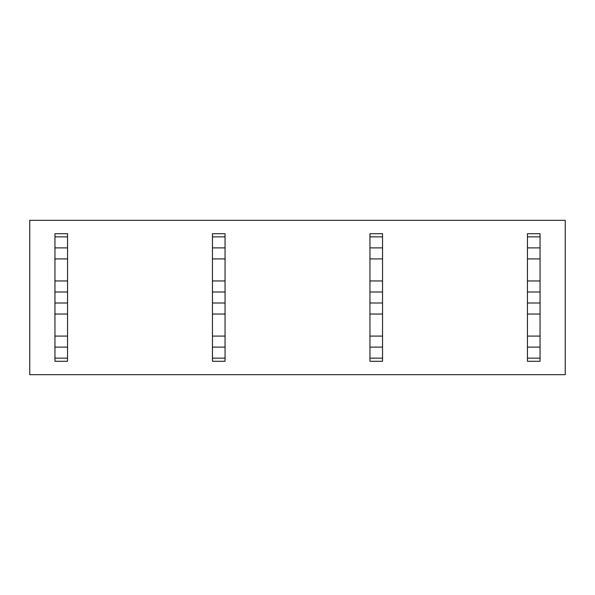 <?xml version="1.0" encoding="UTF-8"?>
<svg xmlns="http://www.w3.org/2000/svg" width="595" height="595" viewBox="0 0 595 595"><rect width="100%" height="100%" fill="white"/><g stroke="black" fill="none" stroke-linecap="round" stroke-linejoin="round"><path stroke-width="0.89" d="M565.25 220.329L565.25 374.671L29.75 374.671L29.75 220.329L565.25 220.329M67.547 361.284L67.547 358.138L54.948 358.138L54.948 361.284L67.547 361.284M54.948 236.862L67.547 236.862L67.547 233.716L54.948 233.716L54.948 291.989L67.547 291.989L54.948 291.989L54.948 347.116L67.547 347.116L67.547 358.138M54.948 347.116L54.948 358.138M54.948 336.086L67.547 336.086L67.547 347.116M54.948 314.041L67.547 314.041L67.547 336.086M54.948 303.011L67.547 303.011L67.547 314.041M54.948 280.959L67.547 280.959L67.547 303.011M54.948 258.914L67.547 258.914L67.547 280.959M54.948 247.884L67.547 247.884L67.547 258.914M67.547 236.862L67.547 247.884M225.051 361.284L225.051 358.138L212.452 358.138L212.452 361.284L225.051 361.284M212.452 236.862L225.051 236.862L225.051 233.716L212.452 233.716L212.452 291.989L225.051 291.989L212.452 291.989L212.452 347.116L225.051 347.116L225.051 358.138M212.452 347.116L212.452 358.138M212.452 336.086L225.051 336.086L225.051 347.116M212.452 314.041L225.051 314.041L225.051 336.086M212.452 303.011L225.051 303.011L225.051 314.041M212.452 280.959L225.051 280.959L225.051 303.011M212.452 258.914L225.051 258.914L225.051 280.959M212.452 247.884L225.051 247.884L225.051 258.914M225.051 236.862L225.051 247.884M382.548 361.284L382.548 358.138L369.949 358.138L369.949 361.284L382.548 361.284M369.949 236.862L382.548 236.862L382.548 233.716L369.949 233.716L369.949 291.989L382.548 291.989L369.949 291.989L369.949 347.116L382.548 347.116L382.548 358.138M369.949 347.116L369.949 358.138M369.949 336.086L382.548 336.086L382.548 347.116M369.949 314.041L382.548 314.041L382.548 336.086M369.949 303.011L382.548 303.011L382.548 314.041M369.949 280.959L382.548 280.959L382.548 303.011M369.949 258.914L382.548 258.914L382.548 280.959M369.949 247.884L382.548 247.884L382.548 258.914M382.548 236.862L382.548 247.884M540.052 361.284L540.052 358.138L527.453 358.138L527.453 361.284L540.052 361.284M527.453 236.862L540.052 236.862L540.052 233.716L527.453 233.716L527.453 291.989L540.052 291.989L527.453 291.989L527.453 347.116L540.052 347.116L540.052 358.138M527.453 347.116L527.453 358.138M527.453 336.086L540.052 336.086L540.052 347.116M527.453 314.041L540.052 314.041L540.052 336.086M527.453 303.011L540.052 303.011L540.052 314.041M527.453 280.959L540.052 280.959L540.052 303.011M527.453 258.914L540.052 258.914L540.052 280.959M527.453 247.884L540.052 247.884L540.052 258.914M540.052 236.862L540.052 247.884M67.547 233.716L54.948 233.716M225.051 233.716L212.452 233.716M382.548 233.716L369.949 233.716M540.052 233.716L527.453 233.716"/></g></svg>
